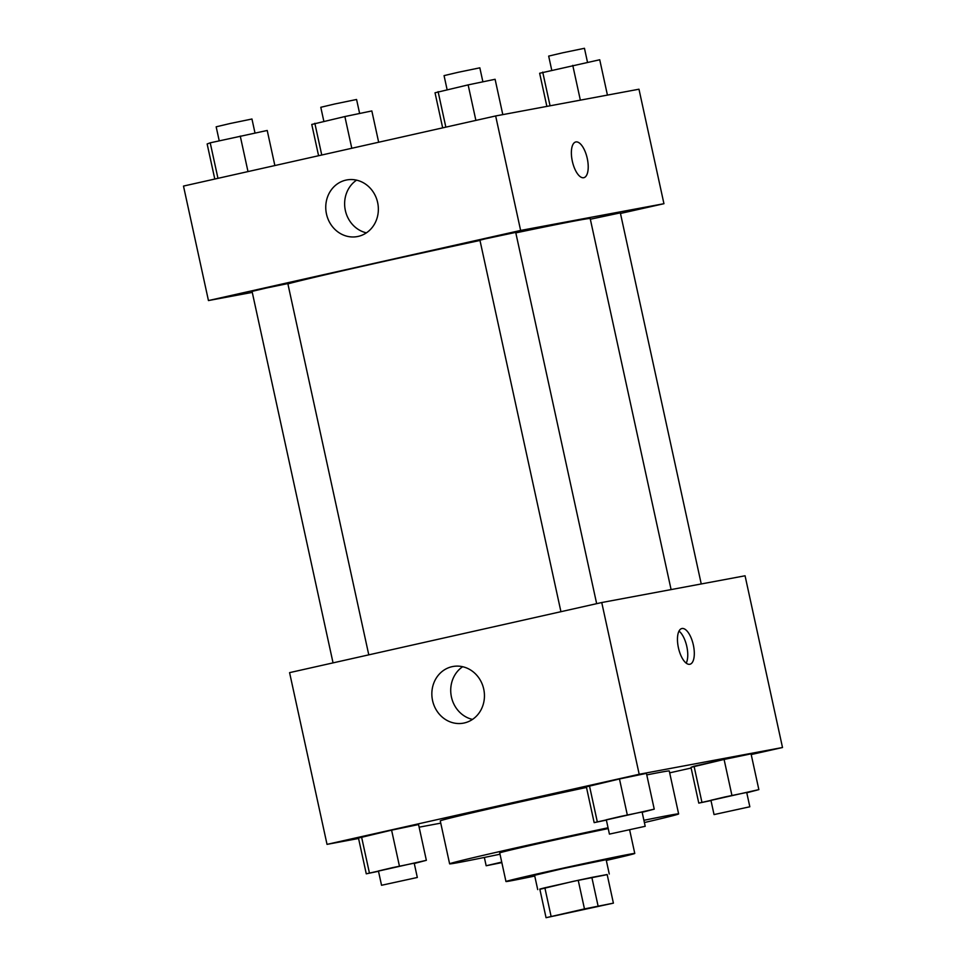 <?xml version="1.0" encoding="UTF-8"?>
<svg xmlns="http://www.w3.org/2000/svg" width="966" height="966" viewBox="0 0 966 966"><rect width="100%" height="100%" fill="white"/><g stroke="black" fill="none" stroke-linecap="round" stroke-linejoin="round"><path stroke-width="1.45" d="M602.494 905.311L554.677 915.889L602.494 905.311M584.466 908.909L546.056 917.7L613.398 903.15L584.466 908.909L578.223 880.292L544.86 887.778L551.103 916.408M613.398 903.15L607.167 874.532L591.844 877.394L598.087 906.011M546.056 917.7L539.813 889.082L544.86 887.778M578.223 880.292L591.844 877.394M607.179 874.628L573.381 881.318L539.861 889.312M537.712 889.601L534.584 875.293L562.671 868.663L606.153 859.692L609.268 874.001M606.31 860.428A65.917 0.906 167.7 0 0 634.771 853.449A65.917 0.906 167.7 0 0 570.169 866.611A65.917 0.906 167.7 0 0 505.967 881.535A65.917 0.906 167.7 0 0 534.753 876.029M608.23 828.587A65.917 0.906 167.7 0 0 538.46 843.62A65.917 0.906 167.7 0 0 499.724 852.918L505.967 881.535M644.394 822.549A117.188 1.606 167.7 0 0 678.627 813.903A117.188 1.606 167.7 0 0 643.899 820.303M608.049 827.777A117.188 1.606 167.7 0 0 449.625 863.833A117.188 1.606 167.7 0 0 500.002 854.222M449.625 863.833L440.267 820.907A117.188 1.606 -12.3 0 1 586.483 787.447M646.773 774.901A117.188 1.606 -12.3 0 1 658.824 772.571A117.188 1.606 -12.3 0 1 669.269 770.977L678.627 813.903M669.667 772.848L691.137 768.03M751.21 754.543L782.508 747.515L639.19 774.261L327.027 844.369L358.567 838.488M419.123 827.186L440.762 823.141M746.778 792.784L758.853 789.62L751.053 753.842L724.089 759.445L690.98 767.33L698.78 803.108L711 800.572M414.281 863.495L426.356 860.32L418.556 824.553L391.592 830.156L358.471 838.041L366.271 873.819L378.491 871.284M642.161 812.309L654.236 809.146L646.435 773.368L619.472 778.97L586.362 786.855L594.162 822.634L606.37 820.098M782.508 747.515L745.064 575.784L601.746 602.53L289.583 672.638L327.027 844.369M464.284 722.966A28.799 26.215 79.4 0 1 463.426 723.148A28.799 26.215 79.4 0 1 432.382 699.638A28.799 26.215 79.4 0 1 452.861 666.516A28.799 26.215 79.4 0 1 483.821 689.555A28.799 26.215 79.4 0 1 464.284 722.966M601.746 602.53L639.19 774.261M462.666 666.721A28.799 26.215 -100.6 0 0 451.255 696.112A28.799 26.215 -100.6 0 0 472.495 719.416M693.347 644.998A18.306 7.583 -102.7 0 1 689.905 664.258A18.306 7.583 -102.7 0 1 678.482 648.065A18.306 7.583 -102.7 0 1 681.875 628.528A18.306 7.583 -102.7 0 1 693.347 644.998M686.21 663.159A18.306 7.583 77.3 0 0 686.802 646.471A18.306 7.583 77.3 0 0 679.013 631.112M515.82 232.878A157.615 2.161 -12.3 0 1 576.147 220.695A157.615 2.161 -12.3 0 1 590.19 218.558L671.092 589.586M287.892 283.859A157.615 2.161 -12.3 0 1 479.993 240.462M596.662 603.665L515.711 232.395L485.137 238.88L479.933 240.196L560.932 611.695M590.347 219.222L620.341 212.87L701.244 583.959M333.053 662.881L252.054 291.382L266.097 288.073L287.832 283.581L368.783 654.851M663.944 203.705L520.626 230.439L208.451 300.559L183.492 186.076L495.655 115.956L638.973 89.21L663.944 203.705L620.462 213.462M208.451 300.559L252.271 292.384M377.634 202.51A28.799 26.215 79.4 0 1 357.335 236.573A28.799 26.215 79.4 0 1 326.291 213.063A28.799 26.215 79.4 0 1 346.77 179.942A28.799 26.215 79.4 0 1 377.634 202.51M495.655 115.956L520.626 230.439M583.802 177.696A18.306 7.583 77.3 0 0 587.219 158.291A18.306 7.583 77.3 0 0 575.893 141.942A18.306 7.583 -102.7 0 1 587.231 158.303A18.306 7.583 -102.7 0 1 583.814 177.696A18.306 7.583 -102.7 0 1 572.391 161.491A18.306 7.583 -102.7 0 1 575.784 141.966A18.306 7.583 -102.7 0 1 575.893 141.942A18.306 7.583 77.3 0 0 575.784 141.966M356.575 180.147A28.799 26.215 -100.6 0 0 345.164 209.55A28.799 26.215 -100.6 0 0 366.404 232.842M502.803 114.628L495.099 79.284L468.136 84.887L435.026 92.784L442.67 127.862M468.136 84.887L475.888 120.4M438.105 91.637L445.845 127.15M447.101 89.621L444.058 75.626L458.101 72.317L479.836 67.825L482.891 81.832M274.863 165.548L267.22 130.47L210.214 142.823L207.147 143.97L214.79 179.048M240.256 136.073L247.996 171.586M210.214 142.823L217.966 178.336M219.222 140.794L216.167 126.812L230.21 123.491L251.957 119.011L255 133.006M607.433 95.103L599.729 59.759L539.644 73.259L546.877 106.405M572.766 65.362L580.349 100.15M542.723 72.112L550.065 105.801M551.719 70.095L548.676 56.1L562.719 52.792L584.454 48.3L587.509 62.307M378.66 142.231L371.838 110.945L344.874 116.548L311.764 124.445L318.587 155.731M344.874 116.548L351.793 148.269M314.844 123.298L321.75 155.019M323.839 121.269L320.797 107.286L334.84 103.966L356.575 99.486L359.63 113.481M654.236 809.146L594.162 822.634M609.425 834.105L606.31 819.784L620.353 816.475L642.088 811.983L645.203 826.304L609.425 834.105L645.203 826.304M646.435 773.368L619.472 778.97L627.272 814.749M619.472 778.97L589.429 785.708L597.23 821.486M589.429 785.708L586.362 786.855M426.356 860.32L366.271 873.819M381.546 885.279L378.43 870.97L392.474 867.661L414.209 863.169L417.324 877.478L381.546 885.279L417.324 877.478M418.556 824.553L391.592 830.156L399.393 865.922M391.592 830.156L361.55 836.894L369.35 872.672M361.55 836.894L358.471 838.041M758.853 789.62L698.78 803.108M714.043 814.58L710.928 800.271L724.971 796.95L746.706 792.458L749.833 806.779L714.043 814.58L749.833 806.779M751.053 753.842L724.089 759.445L731.89 795.223M724.089 759.445L694.059 766.195L701.859 801.961M694.059 766.195L690.98 767.33M501.837 862.602L486.164 865.753L501.728 862.107M629.651 829.951L634.771 853.449M484.352 857.446L486.164 865.753"/></g></svg>
